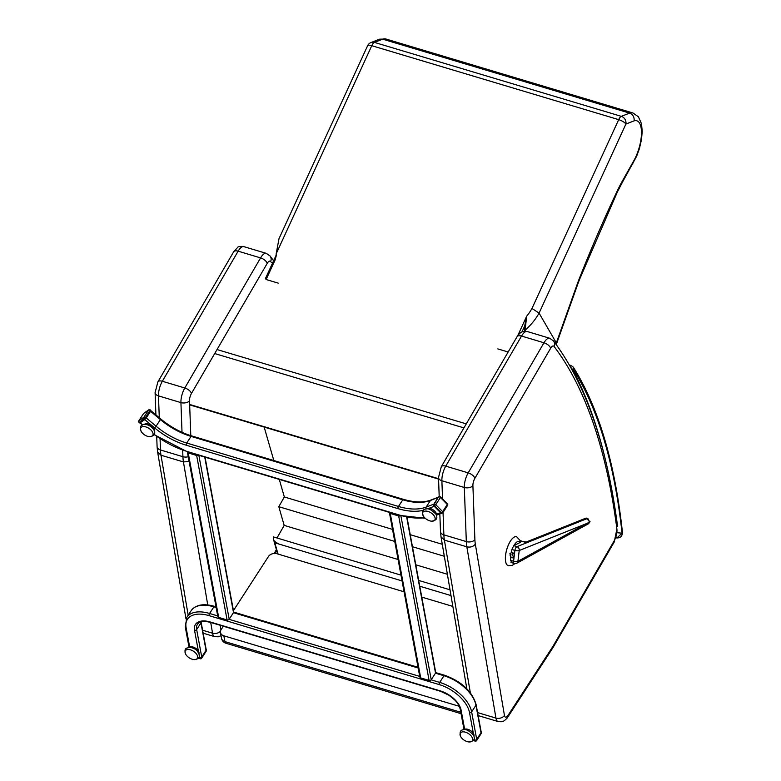 <?xml version="1.0" encoding="UTF-8"?>
<svg xmlns="http://www.w3.org/2000/svg" width="781" height="781" viewBox="0 0 781 781"><rect width="100%" height="100%" fill="white"/><g stroke="black" fill="none" stroke-linecap="round" stroke-linejoin="round"><path stroke-width="1.17" d="M523.631 541.77L526.13 542.121M522.596 541.448L526.16 542.043L585.535 518.301A2.382 1.992 68.2 0 1 586.736 518.272L589.733 522.05L587.81 518.457A2.382 1.074 107.7 0 0 587.419 518.486L516.963 546.661A3.173 2.665 68.2 0 1 519.238 550.507L586.297 523.69L517.91 561.334A3.173 2.568 61.2 0 1 516.739 563.257L588.581 523.709L589.733 522.05L586.297 523.69M520.79 540.921L526.043 542.541L586.736 518.272A2.382 1.074 107.7 0 1 587.136 518.242A2.382 2.382 0 0 0 585.535 518.301M514.074 557.253A2.665 2.197 64.6 0 1 510.989 557.038L509.905 553.465L511.516 552.723A2.665 2.197 64.6 0 1 514.415 554.422L513.586 561.246L510.54 560.28L510.989 557.038A2.665 2.197 64.6 0 1 510.94 553.007M514.298 555.232A1.337 1.103 -115.4 0 0 512.59 553.661A1.337 1.103 -115.4 0 0 513.742 556.072A1.337 1.103 -115.4 0 0 514.298 555.232M520.312 540.784L520.185 542.463L513.771 545.636L511.858 549.453L511.516 552.723M516.544 536.674L516.573 536.674A15.083 5.897 106 0 0 516.544 536.674A15.083 5.897 106 0 0 505.58 555.125A15.083 5.897 106 0 0 508.236 565.669A15.083 5.897 106 0 0 508.255 565.678L512.19 565.424L514.884 563.628M510.54 560.28L511.721 562.369M278.046 554.061L274.795 542.815A0.957 0.752 164 0 1 274.365 541.829L274.639 541.36L278.446 543.898L402.049 580.927M274.795 542.815L278.446 543.898M419.748 586.228L450.998 595.581M274.57 541.487L273.506 539.446L273.34 536.898L400.975 575.128M418.675 580.429L450.022 589.811M278.475 543.771L276.962 543.312M276.991 537.992L284.186 525.388L278.797 506.693L284.343 496.98L279.266 479.397M273.819 460.526L264.173 427.09M284.186 525.388L398.085 559.499M415.785 564.8L447.376 574.26M278.797 506.693L394.747 541.418M412.446 546.72L444.321 556.267M284.343 496.98L392.521 529.381M410.21 534.682L442.28 544.289M571.702 369.12L572.375 369.228L570.735 367.373M617.39 532.73L622.057 533.198A3.173 2.158 -6.2 0 0 622.408 532.017L622.408 532.017C614.793 462.372 598.539 407.594 573.635 367.695A3.173 2.773 -32.2 0 1 573.752 370.223A674.882 260.834 -73.3 0 1 622.057 533.198L616.951 537.953C620.612 537.992 622.428 536.02 622.408 532.017M233.431 610.625L268.469 556.492A6.355 4.676 169.5 0 1 276.952 553.739L404.07 591.803M459.287 706.317L223.844 635.802A6.355 4.676 169.5 0 1 220.467 632.522A6.355 4.676 169.5 0 1 221.101 629.681L223.327 626.235M421.769 597.104L452.843 606.417M481.018 732.724L475.941 705.263A1.591 1.171 -10.5 0 0 476.098 704.55L481.184 732.012A1.591 1.171 169.5 0 1 481.018 732.724L476.713 739.373A1.591 1.171 169.5 0 1 474.594 740.066L474.946 740.163A1.191 0.879 169.5 0 0 476.537 739.646L481.203 732.441A1.191 0.879 169.5 0 0 481.086 731.514M206.038 650.358L200.961 622.906A1.591 1.171 -10.5 0 0 201.117 622.193L206.194 649.655A1.591 1.171 169.5 0 1 206.038 650.358L201.732 657.016A1.591 1.171 169.5 0 1 199.614 657.7L199.956 657.807A1.191 0.879 169.5 0 0 201.557 657.29L206.213 650.085A1.191 0.879 169.5 0 0 206.106 649.157M438.366 497.155L430.917 500.045A1.591 1.23 -111.3 0 0 430.438 500.455L438.17 497.438L433.865 504.096L426.133 507.103L430.438 500.455A50.814 28.204 32.9 0 1 402.781 499.811L398.476 506.469A50.814 28.204 -147.1 0 0 426.133 507.103A1.591 1.23 -111.3 0 0 426.211 508.958M429.052 508.285L434.207 506.273L440.562 512.736L436.53 514.308M142.708 424.884L140.209 422.775L144.778 419.592L154.609 427.861L156.083 426.221A50.814 28.204 -147.1 0 0 186.727 443.042L398.476 506.469A1.591 0.615 -73.3 0 0 397.959 508.626L186.21 445.209A52.405 29.082 32.9 0 1 154.609 427.861M150.567 411.294L146.262 417.952L156.083 426.221L160.388 419.573L150.567 411.294M389.407 512.385A1.591 1.171 -10.5 0 0 390.256 513.439L398.671 515.958A1.591 1.171 -10.5 0 0 400.399 515.675M390.471 512.707L390.471 512.717A0.683 0.508 -10.5 0 0 390.666 512.805L399.081 515.323A0.683 0.508 -10.5 0 0 399.325 515.362M389.416 512.619L419.846 677.088A1.591 1.171 -10.5 0 0 420.686 677.908L429.101 680.427A1.591 1.171 -10.5 0 0 431.229 679.734L435.534 673.085A1.591 1.171 -10.5 0 0 435.691 672.373L406.999 517.276M187.372 451.877A1.591 1.171 -10.5 0 0 188.231 452.921L196.646 455.45A1.591 1.171 -10.5 0 0 198.364 455.167M188.436 452.199A0.683 0.508 -10.5 0 0 188.641 452.297L197.056 454.815A0.683 0.508 -10.5 0 0 197.3 454.854M187.381 452.101L217.811 616.58A1.591 1.171 -10.5 0 0 218.66 617.4L227.076 619.919A1.591 1.171 -10.5 0 0 229.194 619.226L233.499 612.577A1.591 1.171 -10.5 0 0 233.665 611.865L205.042 457.168M150.743 411.021L150.216 409.898L150.743 411.021L144.963 419.456L139.828 422.746M439.029 496.814A1.191 0.918 68.7 0 0 438.356 497.165L433.689 504.37A1.191 0.918 68.7 0 0 433.943 506.01L440.826 513A1.191 0.918 68.7 0 0 442.066 513.107M198.94 653.843A6.043 3.358 -147.1 0 0 197.544 649.929A6.043 3.358 -147.1 0 0 188.895 647.342M195.904 653.297A7.078 3.925 -147.1 0 0 187.772 649.499A7.078 3.925 -147.1 0 0 185.663 654.175A7.078 3.925 -147.1 0 0 194.03 659.594A7.078 3.925 -147.1 0 0 195.904 653.297M473.93 736.2A6.043 3.358 -147.1 0 0 470.465 730.538A6.043 3.358 -147.1 0 0 463.875 729.698M467.214 741.608A7.078 3.925 -147.1 0 0 469.01 741.95A7.078 3.925 -147.1 0 0 472.056 737.293A7.078 3.925 -147.1 0 0 463.641 731.856A7.078 3.925 -147.1 0 0 460.644 736.532A7.078 3.925 -147.1 0 0 467.214 741.608M154.365 430.946A6.043 3.358 -147.1 0 0 150.899 425.284A6.043 3.358 -147.1 0 0 144.319 424.444M143.645 434.226A7.078 3.925 -147.1 0 0 149.454 436.696A7.078 3.925 -147.1 0 0 152.5 432.039A7.078 3.925 -147.1 0 0 144.085 426.602A7.078 3.925 -147.1 0 0 141.088 431.288A7.078 3.925 -147.1 0 0 143.645 434.226M436.452 515.431A6.043 3.358 -147.1 0 0 432.996 509.768A6.043 3.358 -147.1 0 0 426.406 508.929M429.745 520.839A7.078 3.925 -147.1 0 0 431.542 521.181A7.078 3.925 -147.1 0 0 434.587 516.534A7.078 3.925 -147.1 0 0 426.172 511.086A7.078 3.925 -147.1 0 0 423.175 515.772A7.078 3.925 -147.1 0 0 429.745 520.839M276.435 254.967L275.156 259.878L276.201 254.372A59.59 51.653 149.9 0 1 276.171 253.854L371.766 45.688A6.355 2.001 -155.3 0 0 367.587 45.776L367.587 45.776A6.355 2.001 -155.3 0 0 367.744 46.743M276.171 255.309L276.201 254.372M278.29 283.152L266.136 279.51L265.442 278.553L276.162 255.211M525.535 331.222L524.988 330.285L525.554 326.058L524.695 326.019L524.695 331.222M525.554 326.058L526.667 316.227L524.695 326.019L522.001 331.886M517.783 335.557L526.667 316.227A53.235 46.147 -30.1 0 0 531.988 308.456L539.075 313.113L556.316 342.849L555.789 343.982M556.179 344.519L556.316 342.849M279.022 238.625L276.171 253.854M524.52 330.91A1.738 1.513 -30.1 0 1 524.988 330.285A59.59 51.653 -30.1 0 0 539.075 313.113L625.893 124.062L634.104 120.85C634.445 117.082 632.952 114.504 629.603 113.118L621.344 116.349A6.355 5.604 68.6 0 1 625.893 124.062A6.355 2.001 -155.3 0 0 618.689 119.639L371.766 45.688A6.355 2.45 -73.3 0 1 374.421 42.399A6.355 5.604 68.6 0 0 371.043 42.516L379.595 39.177L382.68 39.167A32.294 12.486 -73.3 0 1 386.058 39.05L379.595 39.177M634.104 120.85A25.939 10.026 -73.3 0 1 641.474 133.297A25.939 10.026 -73.3 0 1 633.45 161.364L633.342 162.868M633.45 161.364L622.428 180.928A6.355 2.958 -150.6 0 1 622.35 182.373L636.652 156.259L639.405 148.654L641.484 139.623L642.216 131.452L641.513 123.808L638.409 116.779L632.981 113.001A32.294 12.486 106.7 0 0 629.603 113.118L382.68 39.167L374.421 42.399L621.344 116.349A6.355 2.45 106.7 0 0 618.689 119.639L531.988 308.456M508.148 351.997L497.829 348.912M466.833 688.744L441.011 536.801L444.389 540.091A38.113 14.732 -73.3 0 1 443.872 534.858A6.355 3.866 177.9 0 1 440.494 531.597L439.84 513.888M611.552 545.314L611.425 546.827L614.237 542.014L614.325 540.559L553.143 646.033A6.355 2.45 -73.3 0 1 552.87 646.483L508.099 715.289A6.355 2.45 -73.3 0 1 504.438 715.406L475.326 544.132A31.757 12.271 -73.3 0 1 474.897 539.769L472.905 485.675A6.355 2.45 -73.3 0 1 474.848 478.362L550.625 348.277A6.355 2.45 -73.3 0 1 554.051 346.422A759.034 293.353 -73.3 0 1 616.17 523.485L616.853 520.947C606.046 442.768 584.92 382.758 553.485 340.897A6.355 5.643 142.7 0 1 554.051 346.422M442.544 498.922L441.88 480.754L464.324 487.481L466.316 541.584A38.113 14.732 106.7 0 0 466.833 546.817C470.416 547.579 473.247 546.69 475.326 544.132M185.995 618.894L157.606 451.916L160.984 455.216A38.113 14.732 -73.3 0 1 160.466 449.973A6.355 3.866 177.9 0 1 157.088 446.722L156.717 436.569M182.686 450.315L182.92 456.7A38.113 14.732 106.7 0 0 183.437 461.932L189.129 461.512M189.656 404.87L438.561 479.085M189.646 404.47L438.541 478.694M271.144 262.201L272.735 262.67M510.764 558.825A11.149 4.354 -74 0 1 510.715 557.214M511.858 549.453L514.904 550.42L514.415 554.422M522.489 541.36A0.791 0.791 0 0 0 522.479 541.36L519.97 540.637M520.976 541.448L516.573 536.674A15.083 5.897 106 0 0 506.762 549.56A15.083 5.897 106 0 0 508.265 565.678M516.739 563.257A3.173 3.173 0 0 1 514.249 563.501A3.173 1.425 107.7 0 1 513.586 561.246A3.173 1.103 7 0 0 517.91 561.334L519.238 550.507A3.173 1.103 -173 0 1 514.904 550.42A3.173 1.425 107.7 0 1 516.963 546.661L513.771 545.636M511.252 552.86A11.149 4.354 -74 0 1 511.731 550.937M513.937 545.558A11.149 4.354 -74 0 1 520.185 542.463M587.859 518.477A2.382 1.074 107.7 0 0 587.81 518.457L587.136 518.242M606.241 463.279A765.39 295.814 106.7 0 0 572.375 369.228A13.648 5.272 -73.3 0 1 573.371 369.755A9.528 3.68 -73.3 0 1 573.752 370.223M573.635 367.695L572.707 366.572A3.173 2.88 132.5 0 1 573.371 369.755M569.398 365.01L570.608 365.371A16.831 6.502 106.7 0 0 569.554 365.283M220.467 632.522L221.54 638.331A6.355 4.676 -10.5 0 0 224.918 641.611L223.844 635.802M221.54 638.331A6.355 6.355 0 0 0 225.963 643.261A6.355 2.45 -73.3 0 1 224.918 641.611L460.81 712.262M473.364 733.408L469.518 712.604A1.591 1.171 -10.5 0 0 471.636 711.921L475.941 705.263A31.757 17.631 -147.1 0 0 443.979 675.741L439.674 682.389A31.757 17.631 32.9 0 1 471.636 711.921L476.713 739.373M198.384 651.051L194.528 630.247A20.648 11.461 32.9 0 1 210.235 621.979A1.591 0.615 106.7 0 0 210.489 622.389C203.782 620.71 199.448 621.325 197.495 624.244A19.056 10.573 -147.1 0 0 196.656 629.554L201.732 657.016M194.528 630.247A1.591 1.171 -10.5 0 0 196.656 629.554L200.961 622.906A19.056 10.573 32.9 0 1 200.824 621.901M216.132 607.501L213.887 606.827A31.757 17.631 -147.1 0 0 191.13 610.693L186.825 617.341A31.757 17.631 32.9 0 1 209.581 613.475L217.694 615.906M216.005 606.798L214.541 606.359A1.591 0.615 -73.3 0 0 213.887 606.827L209.581 613.475A1.591 0.615 -73.3 0 0 209.054 615.643A30.166 16.743 -147.1 0 0 186.112 627.729L189.656 646.883M229.126 619.333L419.719 676.414M431.151 679.841L439.674 682.389A1.591 0.615 -73.3 0 0 439.147 684.556L209.054 615.643M476.098 704.55C472.056 691.185 461.561 681.423 444.623 675.272A1.591 0.615 -73.3 0 0 443.979 675.741L435.466 673.193M418.167 668.009L233.431 612.685M210.235 621.979L440.318 690.892A20.648 11.461 32.9 0 1 461.093 710.085L464.646 729.239M474.594 740.066L474.194 737.869M469.518 712.604A30.166 16.743 -147.1 0 0 439.147 684.556M199.614 657.7L199.204 655.513M440.318 690.892A1.591 0.615 106.7 0 0 440.582 691.302L210.489 622.389M461.093 710.085A1.591 1.171 169.5 0 1 460.253 709.265C458.662 703.515 455.284 700.537 454.864 700.069L449.007 695.266L440.582 691.302M186.112 627.729A1.591 1.171 169.5 0 1 185.273 626.909L186.825 617.341M430.917 500.045C423.663 502.779 414.506 502.544 403.435 499.342A1.591 0.615 -73.3 0 0 402.781 499.811L191.033 436.394A50.814 28.204 32.9 0 1 160.388 419.573L160.652 418.889L150.918 410.699M403.435 499.342L191.687 435.925A1.591 0.615 -73.3 0 0 191.033 436.394L186.727 443.042A1.591 0.615 -73.3 0 0 186.21 445.209M154.208 434.392A61.933 34.374 -147.1 0 0 187.381 451.545L399.13 514.962A61.933 34.374 -147.1 0 0 424.669 517.754M423.566 510.227A52.405 29.082 32.9 0 1 397.959 508.626M187.381 451.545A1.591 0.615 106.7 0 0 187.645 451.955L154.082 434.626M399.13 514.962A1.591 0.615 106.7 0 0 399.394 515.382L187.645 451.955M390.256 513.439L420.686 677.908M398.671 515.958L429.101 680.427M400.897 515.811L431.229 679.734M406.696 517.217L435.534 673.085M188.231 452.921L218.66 617.4M196.646 455.45L227.076 619.919M198.872 455.323L229.194 619.226M204.729 457.08L233.499 612.577M198.374 657.944L200.082 658.451A1.191 0.879 -10.5 0 0 201.674 657.934L206.213 650.085M201.557 657.29L201.674 657.934A1.191 0.664 32.9 0 1 201.625 658.266L206.282 651.061A1.191 0.664 32.9 0 0 206.34 650.729A1.191 0.879 -10.5 0 0 206.311 649.89M198.208 658.139L200.278 658.764L199.956 657.807M206.34 649.548L206.457 650.192A1.191 1.191 0 0 1 206.282 651.061A1.191 0.664 32.9 0 1 205.999 651.247M473.354 740.3L475.063 740.808A1.191 0.879 -10.5 0 0 476.654 740.29L481.203 732.441M476.537 739.646L476.654 740.29A1.191 0.664 32.9 0 1 476.605 740.622L481.262 733.418A1.191 0.664 32.9 0 0 481.321 733.086A1.191 0.879 -10.5 0 0 481.291 732.246M473.188 740.495L475.258 741.12L474.946 740.163M481.321 731.914L481.438 732.558A1.191 1.191 0 0 1 481.262 733.418A1.191 0.664 32.9 0 1 480.989 733.603M144.094 413.149A1.191 0.966 55.2 0 0 143.811 413.276L148.761 409.83A1.191 0.966 55.2 0 1 149.981 409.976L150.216 409.898A1.191 1.191 0 0 0 148.761 409.83A1.191 0.966 55.2 0 0 148.546 410.054L143.597 413.5L138.93 420.705L143.88 417.259L148.546 410.054A1.191 0.664 32.9 0 1 150.02 410.415L145.354 417.62L146.076 418.225M144.963 419.456L144.241 418.85A1.191 0.966 55.2 0 1 143.88 417.259A1.191 0.664 32.9 0 1 145.354 417.62L139.291 422.296L140.014 422.902M138.784 421.184A1.191 0.664 32.9 0 1 138.823 420.813A1.191 0.664 32.9 0 1 138.93 420.705A1.191 0.966 55.2 0 0 139.291 422.296L139.789 422.98M143.431 413.745A1.191 0.664 32.9 0 1 143.489 413.608A1.191 0.664 32.9 0 1 143.597 413.5A1.191 0.966 55.2 0 1 143.811 413.276A1.191 1.191 0 0 0 143.489 413.608L138.823 420.813A1.191 1.191 0 0 0 139.057 422.375M440.826 513L442.651 511.672L447.308 504.467L440.425 497.477L435.769 504.682L442.651 511.672A1.191 0.664 32.9 0 1 442.944 512.59A1.191 0.664 32.9 0 1 442.739 512.756A1.191 0.918 -111.3 0 1 441.402 512.775L434.519 505.785A1.191 0.918 -111.3 0 1 434.265 504.145L438.356 497.165M440.259 496.921L440.425 497.477A1.191 0.664 32.9 0 0 438.922 496.941A1.191 0.918 -111.3 0 1 439.283 496.638L438.717 496.862M433.943 506.01L435.769 504.682A1.191 0.664 32.9 0 0 434.265 504.145L433.689 504.37M447.142 503.911L447.308 504.467A1.191 0.664 32.9 0 1 447.601 505.385A1.191 0.664 32.9 0 1 447.396 505.551M622.35 182.373L617.254 192.243A6.355 2.148 -154.7 0 0 617.127 191.208A624.283 241.28 106.7 0 0 579.17 278.954A57.169 22.093 106.7 0 0 577.471 283.483L556.345 342.888M617.254 192.243L579.463 279.598A6.355 1.259 -158.5 0 0 579.17 278.954M266.136 279.51L275.156 259.878M556.726 343.318L577.842 283.933A6.355 0.761 -160.4 0 0 577.471 283.483M622.428 180.928A82.571 31.914 106.7 0 0 617.127 191.208M441.294 466.765A6.355 3.095 -149.8 0 1 445.756 466.14L521.532 336.055L543.976 342.781L468.2 472.866L445.756 466.14A12.701 4.911 -73.3 0 0 441.88 480.754A6.355 3.866 177.9 0 1 438.502 477.503L441.294 466.765L517.081 336.67A6.355 3.095 -149.8 0 1 521.532 336.055A12.701 4.911 -73.3 0 1 527.243 331.515L522.352 331.74C520.712 332.296 518.955 333.946 517.081 336.67M474.897 539.769A6.355 3.866 -2.1 0 1 466.316 541.584L443.872 534.858L443.042 512.434M470.328 692.718L444.389 540.091L466.833 546.817L495.945 718.09A6.355 4.618 -9.6 0 0 504.438 715.406M527.243 331.515L549.687 338.241A12.701 4.911 106.7 0 0 543.976 342.781A6.355 3.095 30.2 0 1 550.625 348.277M474.848 478.362A6.355 3.095 30.2 0 0 468.2 472.866A12.701 4.911 106.7 0 0 464.324 487.481A6.355 3.866 -2.1 0 0 472.905 485.675M616.17 523.485A759.034 293.353 -73.3 0 1 616.892 529.059L614.256 541.975M477.591 712.594L495.945 718.09A12.701 4.911 106.7 0 0 498.073 721.537C501.021 721.869 502.671 721.79 503.023 721.283C503.296 721.849 507.933 717.622 507.806 717.075A6.355 3.544 -146.9 0 0 508.099 715.289M507.806 717.075L552.577 648.259A6.355 3.544 -146.9 0 0 552.87 646.483M552.577 648.259L553.026 647.537A6.355 3.085 -149.9 0 0 553.143 646.033M616.892 529.059A9.528 3.68 -73.3 0 1 614.325 540.559M159.285 417.737L158.475 395.879A6.355 3.866 177.9 0 1 155.097 392.618L157.899 381.88L233.675 251.794A6.355 3.095 -149.8 0 1 238.137 251.17A12.701 4.911 -73.3 0 1 243.838 246.64C239.913 246.347 237.785 246.679 237.473 247.616L233.675 251.794M188.241 456.748A6.355 3.866 -2.1 0 1 182.92 456.7L160.466 449.973L160.066 438.863M182.022 432.313L180.928 402.605A6.355 3.866 -2.1 0 0 189.51 400.79A6.355 2.45 -73.3 0 1 191.443 393.487A6.355 3.095 30.2 0 0 184.804 387.981L162.35 381.265L233.236 259.575L238.137 251.17L260.581 257.896L184.804 387.981A12.701 4.911 106.7 0 0 180.928 402.605L158.475 395.879A12.701 4.911 -73.3 0 1 162.35 381.265A6.355 3.095 -149.8 0 0 157.899 381.88M188.182 615.243L160.984 455.216L183.437 461.932L207.746 604.953M243.838 246.64L266.292 253.356A12.701 4.911 106.7 0 0 260.581 257.896A6.355 3.095 30.2 0 1 267.219 263.392A6.355 2.45 -73.3 0 1 270.646 261.547A6.355 5.643 142.7 0 0 270.089 256.012L273.604 260.776M191.443 393.487L267.219 263.392M190.789 435.652L189.51 400.79M210.714 622.457L212.549 633.206A6.355 4.618 -9.6 0 0 220.467 631.243M220.945 629.945L220.154 625.288M202.601 630.228L212.549 633.206A12.701 4.911 106.7 0 0 214.668 636.652L218.387 636.788L221.052 635.666M276.406 549.658L274.209 553.446M214.697 353.559L463.943 427.89M217.03 349.556L466.277 423.878M590.055 521.718L588.581 523.709M514.249 563.501L511.038 562.476M274.297 542.346L277.645 553.944M274.277 542.131L273.506 539.446M572.707 366.572L570.608 365.371M616.072 537.865L616.951 537.953M461.073 713.678L225.963 643.261M464.012 729.581L460.253 709.265M189.031 647.224L185.273 626.909M444.623 675.272L435.7 672.597M418.04 667.306L233.675 612.089M214.541 606.359C203.587 603.244 195.787 604.689 191.13 610.693M142.435 425.01L139.965 422.941M399.394 515.382L425.206 518.262M441.343 513.302L436.52 515.187M191.687 435.925C180.548 432.508 170.209 426.826 160.652 418.889M200.278 658.764A1.191 1.191 0 0 0 201.625 658.266M475.258 741.12A1.191 1.191 0 0 0 476.605 740.622M439.283 496.638A1.191 1.191 0 0 1 440.572 496.911L447.454 503.901A1.191 1.191 0 0 1 447.601 505.385L442.944 512.59A1.191 1.191 0 0 1 442.378 513.058L441.802 513.283M185.663 654.175C184.531 650.807 184.872 648.786 186.698 648.103L190.242 647.332C193.786 648.162 196.119 649.392 197.261 651.042C200.902 656.265 199.829 659.105 194.03 659.594M469.01 741.95C474.028 741.257 475.483 738.933 473.384 734.97C469.147 730.538 465.73 728.819 463.153 729.825C460.302 730.04 459.462 732.275 460.644 736.532M149.454 436.696C154.472 436.013 155.927 433.68 153.818 429.716C149.747 423.722 142.65 423.683 142.132 425.196C140.395 425.655 140.043 427.685 141.088 431.288M431.542 521.181C436.559 520.497 438.014 518.164 435.915 514.201C431.678 509.768 428.261 508.06 425.684 509.056C422.833 509.271 421.994 511.506 423.175 515.772M278.993 238.693L367.587 45.776A6.355 6.355 0 0 1 371.043 42.516M579.463 279.598L577.842 283.933M632.981 113.001L386.058 39.05M441.011 536.801L440.494 531.597M439.205 496.667L438.502 477.503M616.853 520.956L617.586 526.579M553.026 647.537L611.425 546.827M549.687 338.241L553.485 340.897M498.073 721.537L478.138 715.562M157.606 451.916L157.088 446.722M155.917 414.906L155.097 392.618M274.98 553.426L276.659 550.527M266.292 253.356L270.089 256.012M214.668 636.652L203.158 633.206"/></g></svg>
